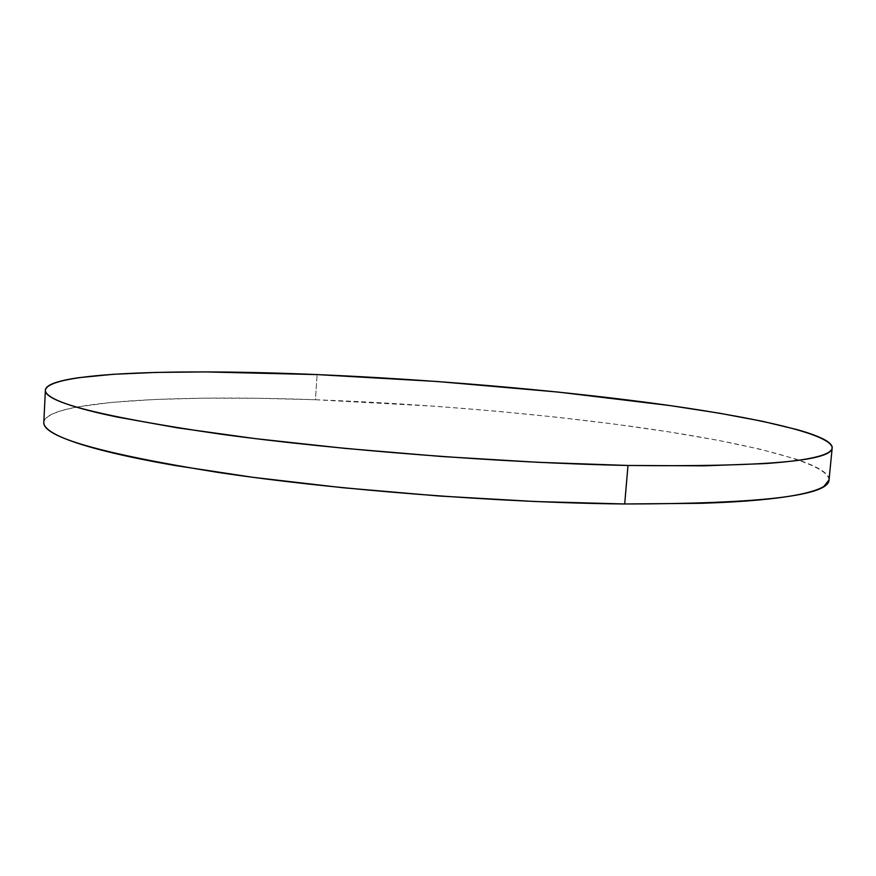 <?xml version="1.0" encoding="UTF-8"?>
<svg xmlns="http://www.w3.org/2000/svg" width="876" height="876" viewBox="0 0 876 876"><rect width="100%" height="100%" fill="white"/><g stroke="black" fill="none" stroke-linecap="round" stroke-linejoin="round"><path stroke-width="0.66" stroke-dasharray="4.38 3.29" d="M829.035 480.026C828.576 462.867 748.454 443.376 648.547 428.802C547.139 414.184 426.163 403.792 315.448 399.741L317.101 374.589L315.448 399.741C177.28 394.671 47.173 400.682 43.8 422.363M829.057 479.862L828.718 477.617C827.546 474.562 823.998 471.43 818.085 468.233C812.151 465.036 804.256 461.838 794.39 458.641L760.05 449.191L717.247 440.157L667.95 431.726L613.824 424.017L556.315 417.162L496.637 411.227L435.909 406.3L315.448 399.741L257.883 398.284L203.714 398.175L154.406 399.5L111.668 402.391L77.482 406.924C67.704 408.72 59.918 410.8 54.137 413.165C48.355 415.531 44.983 418.18 44.019 421.115L43.811 422.265"/><path stroke-width="1.31" d="M45.388 390.149L43.8 422.363C42.727 436.883 100.729 453.56 217.817 472.383C334.402 489.87 500.371 502.824 624.697 503.974L627.982 465.463C503.47 462.977 337.063 450.122 220.117 434.08C102.656 416.91 44.413 402.27 45.388 390.149C48.596 372.092 178.781 368.665 317.101 374.589C427.948 379.33 549.11 389.491 650.78 402.927C750.951 416.319 831.444 433.576 832.178 447.932C831.718 461.126 763.653 466.974 627.982 465.463L624.697 503.974C760.193 503.81 828.313 495.827 829.035 480.026L832.178 447.932M627.982 465.463L704.435 465.824L764.069 463.634C780.877 462.495 794.521 461.028 805 459.254C815.436 457.458 822.827 455.443 827.163 453.177C831.466 450.91 833.021 448.49 831.817 445.917C830.59 443.344 826.999 440.683 821.02 437.934C815.041 435.197 807.092 432.426 797.171 429.634L762.657 421.323L719.689 413.253L670.239 405.61L558.33 392.087L437.715 381.542L317.101 374.589L205.258 371.917L155.917 372.42L113.157 374.304L78.982 377.665C69.204 379.045 61.419 380.688 55.648 382.593C49.888 384.498 46.527 386.677 45.596 389.108C44.676 391.55 46.548 394.233 51.213 397.156C55.911 400.08 63.685 403.223 74.537 406.552C85.443 409.891 99.514 413.363 116.771 416.965L177.697 427.882L255.266 438.624L345.385 448.424L442.15 456.538L538.641 462.331L627.982 465.463M43.811 422.265C43.592 424.871 45.508 427.674 49.56 430.663C54.213 434.102 61.955 437.737 72.763 441.57C83.603 445.413 97.63 449.366 114.811 453.418C132.057 457.48 152.293 461.542 175.529 465.594L252.857 477.31L342.724 487.724L439.237 496.013L535.51 501.543L624.697 503.974L701.063 503.306C723.937 502.572 743.801 501.4 760.675 499.802C777.494 498.203 791.148 496.254 801.649 493.965C812.118 491.677 819.542 489.147 823.922 486.377L829.057 479.862"/></g></svg>
